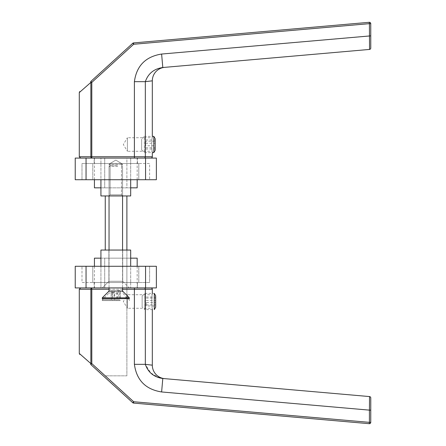 <?xml version="1.0" encoding="UTF-8"?>
<svg xmlns="http://www.w3.org/2000/svg" width="446" height="446" viewBox="0 0 446 446"><rect width="100%" height="100%" fill="white"/><g stroke="black" fill="none" stroke-linecap="round" stroke-linejoin="round"><path stroke-width="0.33" stroke-dasharray="2.23 1.67" d="M121.479 194.802L122.633 195.95L108.969 195.95L122.633 195.95L108.969 195.95L122.633 195.95L121.479 194.802L110.123 194.802L108.969 195.95L110.123 194.802L121.479 194.802L110.123 194.802L121.479 194.802L121.479 163.492L121.479 194.802M110.123 163.492L110.123 194.802L110.123 163.492L121.479 163.492L110.123 163.492L121.479 163.492L110.123 163.492L115.804 160.081L121.479 163.492L115.804 160.081L110.123 163.492M130.678 179.721L130.678 163.492L130.678 195.95L100.924 195.95L130.678 195.95L100.924 195.95L100.924 163.492L130.678 163.492L94.162 163.492L94.162 158.085L137.44 158.085L94.162 158.085L137.44 158.085L94.162 158.085L94.162 163.492L137.44 163.492L137.44 158.085L137.44 163.492L94.162 163.492L137.44 163.492L130.678 163.492L130.678 158.085L130.678 163.492L100.924 163.492L100.924 158.085L100.924 179.721M156.373 179.721L156.373 158.085L145.558 158.085L145.558 179.721L156.373 179.721M86.05 179.721L86.05 158.085L75.229 158.085L75.229 179.721L145.558 179.721M86.05 158.085L145.558 158.085M138.795 179.721L92.807 179.721L149.611 179.721L138.795 179.721L138.795 163.492L92.807 163.492L149.611 163.492L149.611 179.721L149.611 163.492L138.795 163.492L138.795 179.721M92.807 179.721L81.992 179.721L92.807 179.721L92.807 163.492L81.992 163.492L81.992 179.721L81.992 163.492L92.807 163.492L92.807 179.721M141.661 149.912L144.365 152.616L152.315 152.61L152.315 151.255L127.4 151.272L127.389 137.747L123.33 144.515L127.4 151.272L127.389 137.747L152.315 137.73C151.634 137.312 151.634 151.673 152.315 151.255C151.634 151.679 151.629 137.323 152.315 137.73L152.315 136.381L144.353 136.387L144.365 152.616L144.353 136.387L141.65 139.091L141.661 149.912L141.65 139.091M130.678 187.838L100.924 187.838M137.167 179.721L137.167 158.085L94.435 158.085L137.167 158.085M94.435 179.721L94.435 158.085M144.236 158.085L134.397 158.085L144.236 158.085A1.355 1.093 -90 0 0 145.329 156.73L145.329 81.663L152.315 80.826M162.801 67.519L369.539 49.428L369.411 35.864L161.619 54.044C145.652 56.57 136.576 65.779 134.397 81.663L145.329 81.663C148.184 73.501 154.009 68.784 162.801 67.519L161.619 54.044M79.288 92.567L90.873 82.404A1.355 0.769 47.7 0 1 90.889 81.401L132.752 43.273A1.355 1.355 0 0 1 133.544 42.922L369.288 22.3A1.355 1.355 0 0 1 370.754 23.649L370.765 35.864L369.411 35.864L369.288 22.3A1.355 1.355 0 0 1 370.754 23.649L133.661 44.271L132.752 43.273A1.355 1.355 0 0 1 133.544 42.922L133.661 44.271L91.798 82.404L90.873 82.404L90.873 156.73L79.288 156.73M134.397 81.663L134.397 156.73L91.798 156.73L91.798 158.085L80.637 158.085L134.397 158.085L91.798 158.085A1.355 0.925 90 0 1 90.873 156.73L91.798 156.73L91.798 82.404L90.889 81.401M370.771 48.084A1.355 1.355 0 0 1 369.539 49.428A1.355 1.355 0 0 0 370.771 48.084L370.765 35.864M94.435 187.838L137.167 187.838M126.893 187.838L104.71 187.838L126.893 187.838L126.893 158.085L104.71 158.085L126.893 158.085L105.25 158.085L126.893 158.085L126.893 187.838M104.71 187.838L104.71 158.085L104.71 187.838M122.7 281.292L129.323 287.915L102.279 287.915L129.323 287.915L102.279 287.915L129.323 287.915L122.7 281.292L108.902 281.292L102.279 287.915L108.902 281.292L122.7 281.292L108.902 281.292L122.7 281.292L122.7 250.05L122.7 281.292M108.902 250.05L108.902 281.292L108.902 250.05L122.7 250.05L108.902 250.05M100.924 266.279L100.924 282.508L100.924 250.05L130.678 250.05L100.924 250.05L130.678 250.05L130.678 282.508L100.924 282.508L137.44 282.508L137.44 287.915L94.162 287.915L137.44 287.915L94.162 287.915L137.44 287.915L137.44 282.508L94.162 282.508L94.162 287.915L94.162 282.508L137.44 282.508L94.162 282.508L100.924 282.508L100.924 287.915L100.924 282.508L130.678 282.508L130.678 287.915L130.678 266.279M75.229 266.279L75.229 287.915L86.05 287.915L86.05 266.279L75.229 266.279M145.558 266.279L145.558 287.915L156.373 287.915L156.373 266.279L86.05 266.279M145.558 287.915L86.05 287.915M92.807 266.279L138.795 266.279L81.992 266.279L92.807 266.279L92.807 282.508L138.795 282.508L81.992 282.508L81.992 266.279L81.992 282.508L92.807 282.508L92.807 266.279M138.795 266.279L149.611 266.279L138.795 266.279L138.795 282.508L149.611 282.508L149.611 266.279L149.611 282.508L138.795 282.508L138.795 266.279M152.315 293.39L152.315 294.745L127.4 294.728L127.389 308.253L123.33 301.485L127.4 294.728L127.389 308.253L152.315 308.27C151.634 308.688 151.634 294.327 152.315 294.745C151.634 294.321 151.629 308.677 152.315 308.27L152.315 309.401M137.167 258.162L94.435 258.162M137.167 266.279L137.167 287.915L94.435 287.915L137.167 287.915M94.435 266.279L94.435 287.915M144.236 287.915L134.397 287.915L144.236 287.915A1.355 1.093 90 0 1 145.329 289.27L152.315 289.27M159.807 377.952L150.781 372.995L145.329 364.337L134.397 364.337C136.543 380.187 145.619 389.397 161.619 391.956L369.411 410.136L369.405 422.351L133.661 401.729L91.798 363.596L91.798 289.27L134.397 289.27L134.397 364.337M79.288 289.27L91.798 289.27L91.798 287.915L134.397 287.915L91.798 287.915A1.355 0.925 -90 0 0 90.873 289.27L90.873 363.596A1.355 0.769 -47.7 0 0 90.889 364.599L132.752 402.727A1.355 1.355 0 0 0 133.544 403.078L369.288 423.7A1.355 1.355 0 0 0 370.754 422.351L370.771 397.916A1.355 1.355 0 0 0 369.539 396.572L162.801 378.481L164.663 378.643L162.801 378.481L161.619 391.956M152.315 365.174L145.329 364.337L145.329 289.27L134.397 289.27L134.397 287.915M90.889 364.599L91.798 363.596L90.873 363.596L79.288 353.433M369.539 396.572L369.411 410.136L370.765 410.136M100.924 258.162L130.678 258.162M126.893 258.162L104.71 258.162L126.893 258.162L126.893 287.915L104.71 287.915L126.893 287.915L126.893 258.162M104.71 258.162L104.71 287.915L104.71 258.162M126.893 195.95L126.893 375.827L105.25 375.827L126.893 375.827L126.893 250.05M105.25 195.95L105.25 250.05M155.654 307.277L155.665 295.737M142.14 296.088L144.844 293.384L154.31 293.39L154.299 309.619L144.833 309.613L144.844 293.384L144.833 309.613L142.129 306.909L142.14 296.088L142.129 306.909M155.654 305.995L155.66 297.019L155.654 305.995L146.188 305.989L146.193 302.583L155.66 302.589M146.193 302.583L146.188 305.989M146.188 304.908L155.654 304.913M146.193 300.42L155.66 300.426M146.193 297.014L155.66 297.019M146.193 298.095L155.66 298.101M155.186 150.263L155.175 138.723M153.82 136.381L153.831 152.61M155.18 145.764L155.175 139.955L155.186 149.036L155.18 145.764L145.714 145.77L145.708 141.231L155.18 141.226M145.708 141.231L145.714 145.77M145.714 149.042L155.186 149.036M145.714 147.771L155.18 147.76M145.714 143.227L155.18 143.222M145.708 139.96L155.175 139.955M121.15 163.403L110.123 163.403L121.15 163.403M122.171 164.485L109.041 164.485L122.171 164.485M109.041 291.071L122.561 291.071M102.279 297.833L129.323 297.833M102.279 298.647L129.323 298.647M120.409 298.647L111.193 298.647L120.409 298.647L120.409 290.597L117.376 290.597L117.376 298.647M117.376 290.597L120.409 290.597M118.837 290.597L118.837 298.647M114.226 290.597L114.226 298.647M111.193 290.597L111.193 298.647M112.766 290.597L112.766 298.647M117.437 165.36L110.123 165.36L117.437 165.36M117.75 166.442L109.041 166.442L117.75 166.442M117.75 293.033L109.041 293.033L117.75 293.033M119.701 299.796L102.279 299.796L119.701 299.796M119.701 300.604L102.279 300.604L119.701 300.604M114.728 300.604L120.286 300.604L114.728 300.604L114.728 292.554L111.316 292.554L111.316 300.604M111.316 292.554L114.728 292.554M119.216 292.554L119.216 300.604M120.286 292.554L120.286 300.604M116.874 292.554L116.874 300.604M112.386 292.554L112.386 300.604M152.315 156.73L134.397 156.73L134.397 158.085M122.561 289.27L109.041 289.27M132.752 402.727L133.661 401.729L133.544 403.078M369.288 423.7L369.405 422.351L370.754 422.351M121.479 163.403L122.561 164.485L122.561 195.95M122.561 250.05L122.561 287.915M110.123 163.403L109.041 164.485L109.041 195.95M109.041 250.05L109.041 287.915M110.123 165.36L109.041 166.442L109.041 293.033L102.279 299.796L102.279 300.604M121.479 165.36L122.561 166.442L122.561 293.033L129.323 299.796L129.323 300.604"/><path stroke-width="0.67" d="M130.678 179.721L130.678 195.95L100.924 195.95L100.924 179.721M145.558 179.721L145.558 158.085L156.373 158.085L156.373 179.721L75.229 179.721L75.229 158.085L86.05 158.085L86.05 179.721M145.558 158.085L86.05 158.085M137.167 179.721L137.167 187.838L130.678 187.838M100.924 187.838L94.435 187.838L94.435 179.721M369.539 49.428L369.405 23.649L133.661 44.271L91.798 82.404L91.798 158.085A1.355 0.925 -90 0 1 90.873 156.73L90.873 82.404A1.355 0.769 -132.3 0 1 90.889 81.401C76.383 94.608 76.383 94.608 90.889 81.401C76.383 94.608 76.383 94.608 90.889 81.401L132.752 43.273A1.355 1.355 0 0 1 133.544 42.922L369.288 22.3A1.355 1.355 0 0 1 370.754 23.649L370.771 48.084A1.355 1.355 0 0 1 369.539 49.428L162.801 67.519C154.004 68.79 148.178 73.506 145.329 81.663L145.329 156.73L152.315 156.73A1.355 1.355 0 0 1 150.965 158.085M153.82 136.381L155.175 138.723L155.186 150.263L153.831 152.61L153.82 136.381L152.315 136.381L152.315 80.826A13.525 13.525 0 0 1 164.663 67.357M152.315 80.826L145.329 81.663L134.397 81.663C136.543 65.813 145.619 56.603 161.619 54.044L370.765 35.864M134.397 158.085L134.397 156.73L79.288 156.73L79.288 92.567L79.728 91.564M90.889 81.401L91.798 82.404L90.873 82.404L79.288 92.567M162.801 67.519L161.619 54.044M100.924 266.279L100.924 250.05L130.678 250.05L130.678 266.279M86.05 266.279L86.05 287.915L75.229 287.915L75.229 266.279L156.373 266.279L156.373 287.915L145.558 287.915L145.558 266.279M86.05 287.915L145.558 287.915M130.678 258.162L137.167 258.162L137.167 266.279M100.924 258.162L94.435 258.162L94.435 266.279M144.236 287.915A1.355 1.093 -90 0 1 145.329 289.27L152.315 289.27A1.355 1.355 0 0 0 150.965 287.915M109.041 289.27L91.798 289.27L91.798 363.596L133.661 401.729L369.405 422.351L369.411 410.136L161.619 391.956C145.652 389.43 136.576 380.221 134.397 364.337L145.329 364.337C148.184 372.499 154.009 377.216 162.801 378.481L159.807 377.952M134.397 364.337L134.397 289.27L145.329 289.27L145.329 364.337L152.315 365.174A13.525 13.525 0 0 0 164.663 378.643M90.889 364.599L91.798 363.596L90.873 363.596L90.873 289.27L91.798 289.27L91.798 287.915A1.355 0.925 90 0 0 90.873 289.27L79.288 289.27L79.288 353.433L90.873 363.596A1.355 0.769 132.3 0 0 90.889 364.599C76.383 351.392 76.383 351.392 90.889 364.599C76.383 351.392 76.383 351.392 90.889 364.599L132.752 402.727A1.355 1.355 0 0 0 133.544 403.078L369.288 423.7A1.355 1.355 0 0 0 370.754 422.351L370.765 410.136L369.411 410.136L369.539 396.572L162.801 378.481L161.619 391.956M370.771 397.916A1.355 1.355 0 0 0 369.539 396.572A1.355 1.355 0 0 1 370.771 397.916L370.765 410.136M126.893 250.05L126.893 195.95M105.25 250.05L105.25 195.95M155.665 295.737L155.654 307.277L154.299 309.619L154.31 293.39L155.665 295.737M122.561 287.915L122.561 291.071L109.041 291.071L102.279 297.833L102.279 298.647L129.323 298.647L129.323 297.833L102.279 297.833M144.236 158.085A1.355 1.093 90 0 0 145.329 156.73L134.397 156.73L134.397 81.663M132.752 43.273L133.661 44.271L133.544 42.922M369.288 22.3L369.405 23.649L370.754 23.649M134.397 287.915L134.397 289.27L122.561 289.27M132.752 402.727A1.355 1.355 0 0 0 133.544 403.078L133.661 401.729L132.752 402.727M369.288 423.7A1.355 1.355 0 0 0 370.754 422.351L369.405 422.351L369.288 423.7M152.315 156.73L152.315 152.61L153.831 152.61M79.288 156.73L80.637 158.085M152.315 289.27L152.315 293.39M152.315 309.401L152.315 365.174M79.288 289.27L80.637 287.915M79.288 353.433L79.728 354.436M122.561 195.95L122.561 250.05M122.561 291.071L129.323 297.833M109.041 195.95L109.041 250.05M109.041 287.915L109.041 291.071"/></g></svg>
